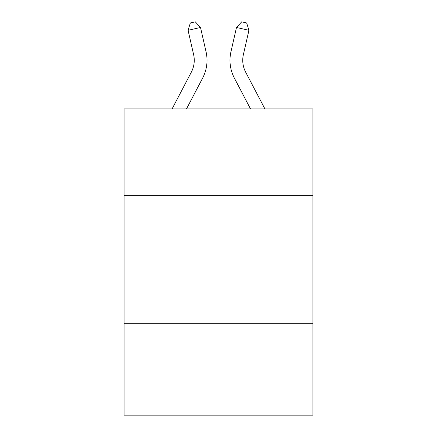 <?xml version="1.0" encoding="UTF-8"?>
<svg xmlns="http://www.w3.org/2000/svg" width="437" height="437" viewBox="0 0 437 437"><rect width="100%" height="100%" fill="white"/><g stroke="black" fill="none" stroke-linecap="round" stroke-linejoin="round"><path stroke-width="0.66" d="M312.93 195.667L312.93 108.895L124.07 108.895L124.07 195.667L312.93 195.667L312.93 415.15L124.07 415.15L124.07 195.667M312.93 323.271L124.07 323.271M172.091 108.895L191.34 72.143A25.521 25.521 0 0 0 193.618 54.63L188.074 30.306L200.512 27.471L206.056 51.795A38.281 38.281 0 0 1 202.642 78.065L186.495 108.895M264.909 108.895L245.66 72.143A25.521 25.521 0 0 1 243.382 54.63L248.926 30.306L236.488 27.471L230.944 51.795A38.281 38.281 0 0 0 234.358 78.065L250.505 108.895M236.488 27.471L230.944 51.795L236.488 27.471L230.944 51.795L236.488 27.471L230.944 51.795L236.488 27.471L230.944 51.795L236.488 27.471L230.944 51.795L236.488 27.471L230.944 51.795L236.488 27.471L230.944 51.795L236.488 27.471L230.944 51.795L236.488 27.471L230.944 51.795L236.488 27.471L230.944 51.795L236.488 27.471L241.694 21.85L246.67 22.986L248.926 30.306M245.66 72.143A25.521 25.521 0 0 1 243.382 54.63A25.521 25.521 0 0 0 245.66 72.143A25.521 25.521 0 0 1 243.382 54.63A25.521 25.521 0 0 0 245.66 72.143A25.521 25.521 0 0 1 243.382 54.63A25.521 25.521 0 0 0 245.66 72.143A25.521 25.521 0 0 1 243.382 54.63A25.521 25.521 0 0 0 245.66 72.143A25.521 25.521 0 0 1 243.382 54.63A25.521 25.521 0 0 0 245.66 72.143A25.521 25.521 0 0 1 243.382 54.63A25.521 25.521 0 0 0 245.66 72.143A25.521 25.521 0 0 1 243.382 54.63A25.521 25.521 0 0 0 245.66 72.143A25.521 25.521 0 0 1 243.382 54.63A25.521 25.521 0 0 0 245.66 72.143A25.521 25.521 0 0 1 243.382 54.63A25.521 25.521 0 0 0 245.66 72.143A25.521 25.521 0 0 1 243.382 54.63M191.34 72.143A25.521 25.521 0 0 0 193.618 54.63A25.521 25.521 0 0 1 191.34 72.143A25.521 25.521 0 0 0 193.618 54.63M188.074 30.306L190.33 22.986L195.306 21.85L200.512 27.471"/></g></svg>
